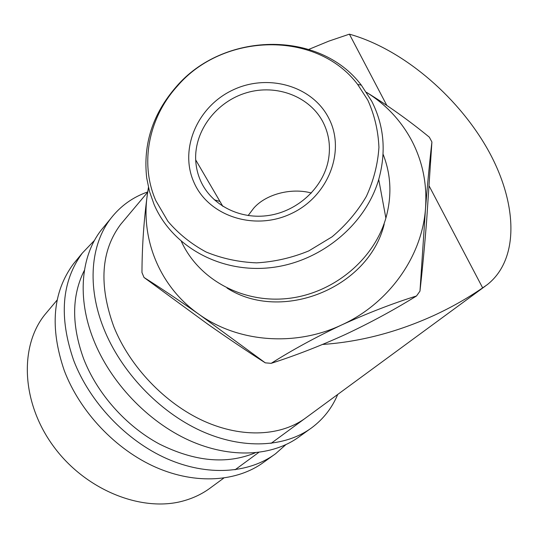 <?xml version="1.0" encoding="UTF-8"?>
<svg xmlns="http://www.w3.org/2000/svg" width="538" height="538" viewBox="0 0 538 538"><rect width="100%" height="100%" fill="white"/><g stroke="black" fill="none" stroke-linecap="round" stroke-linejoin="round"><path stroke-width="0.81" d="M285.759 444.731L275.651 453.675C249.047 473.507 207.446 476.581 166.713 458.611C126.047 440.575 89.691 402.202 73.719 360.521C58.723 317.158 61.581 281.354 82.307 253.116L94.547 240.304M273.486 455.229L264.131 461.954C237.574 481.739 196.262 484.96 155.966 467.354C115.737 449.681 79.913 411.859 64.291 370.628C49.63 327.729 52.643 292.195 73.329 264.03L77.075 259.477M255.146 452.841C226.72 464.644 194.756 461.685 159.261 443.971C125.858 425.995 97.122 393.554 83.625 358.752C71.386 324.878 71.662 295.369 84.446 270.224M337.736 394.428C332.134 407.764 323.6 418.772 312.127 427.468C285.436 447.401 242.954 449.956 200.856 430.817C158.824 411.61 120.794 371.482 103.699 328.382C86.8 286.236 90.74 244.313 110.734 218.556C120.465 206.02 132.799 197.143 147.735 191.925M309.955 429.028L299.639 436.446C272.968 456.352 230.775 459.089 189.141 440.353C147.573 421.55 110.122 382.027 93.417 339.411C76.894 297.736 81.023 256.115 100.996 230.392L104.762 225.812M306.566 417.313C282.013 436.062 242.766 438.618 203.855 421.093C165.005 403.507 129.772 366.573 113.841 326.754C98.676 284.952 100.942 250.843 120.62 224.427L147.694 192.187M214.252 199.793L219.975 201.461M148.448 187.379L147.412 194.057C143.915 219.591 142.099 245.752 141.958 272.524L144.023 277.48C159.06 286.936 177.432 299.249 199.134 314.421L265.295 362.847C247.695 351.61 228.442 338.658 207.54 323.99L144.023 277.48M367.784 100.102L357.683 84.466C316.626 29.933 222.826 32.61 177.291 86.181C148.69 117.593 139.476 163.404 155.805 200.607L167.943 221.347C178.535 233.781 191.279 244.01 206.168 252.033C222.012 258.529 238.818 262.14 256.599 262.86C274.521 261.818 291.932 257.83 308.832 250.883L332.054 236.834C345.954 225.14 357.393 211.669 366.351 196.424C373.641 180.512 377.831 164.157 378.934 147.351C378.214 130.694 374.502 114.944 367.784 100.102M154.043 204.366L149.477 191.4L146.699 177.944C142.933 144.144 152.745 113.787 176.134 86.88C222.846 31.93 319.061 29.146 361.314 85.138L371.711 101.198C384.085 125.569 386.418 151.655 378.725 179.457C365.268 225.711 319.222 262.961 269.081 267.837C218.905 272.853 171.622 245.644 154.043 204.366M328.933 118.521C345.84 151.111 328.362 196.491 291.166 213.66C254.205 231.32 208.448 215.926 194.003 182.496C179.006 149.302 197.271 106.746 232.55 90.155C267.601 73.101 312.565 85.663 328.933 118.521M200.681 181.024C211.434 205.173 240.076 219.968 269.047 215.415C298.012 210.963 323.116 187.554 328.321 160.344C330.776 147.042 329.128 134.547 323.392 122.859C310.258 96.51 276.626 83.746 246.626 92.724C216.572 101.521 194.359 130.546 195.691 159.9C196.027 167.278 197.695 174.319 200.681 181.024M308.819 49.382L328.906 41.103L349.397 34.163C401.16 48.581 455.995 94.486 486.621 147.493C517.112 200.351 520.609 258.375 487.287 284.656L482.653 287.87C467.495 298.24 451.409 307.359 434.408 315.228C397.434 332.107 360.157 341.852 322.578 344.454M223.714 478.127L211.071 487.401C203.324 493.285 194.507 497.677 184.621 500.562C143.222 512.97 86.41 490.898 53.982 446.97C21.359 403.157 19.18 346.707 44.715 314.838L48.09 310.816M148.508 187.654L147.412 194.057C140.472 239.37 159.907 287.117 199.134 314.421C237.836 342.181 294.804 347.057 341.623 324.965C367.898 313.022 392.861 303.358 416.52 295.974C394.051 309.895 370.379 322.713 345.504 334.421C320.419 345.847 295.651 355.483 271.186 363.332C292.1 350.077 315.577 337.286 341.623 324.965C388.732 303.546 422.101 256.586 425.497 208.589C427.663 182.261 429.801 160.062 431.913 141.998L426.573 221.73C424.522 247.076 422.317 270.211 419.97 291.139L425.497 208.589C427.253 184.178 422.639 161.474 411.671 140.492C400.904 120.465 385.86 104.433 366.533 92.381M431.913 141.998L429.344 137.19C409.351 120.768 388.409 105.818 366.512 92.348M416.52 295.974L419.97 291.139M265.295 362.847L271.186 363.332M227.043 288.079C281.347 323.029 368.57 288.267 384.179 224.326L384.065 223.747M349.397 34.163L386.788 105.354M429.183 186.067L482.653 287.87M181.407 241.515C198.448 279 241.858 303.304 287.211 298.55C332.545 293.909 373.775 260.184 385.88 218.112C392.041 195.973 391.113 174.662 383.076 154.198M248.119 215.57L253.714 208.179C266.128 193.902 291.731 187.594 311.381 193.021M82.307 253.116L73.329 264.03M110.734 218.556L100.996 230.392M177.291 86.181L176.134 86.88M357.683 84.466L361.314 85.138M485.263 286.149L271.024 443.399M258.691 452.451L235.052 469.802M57.23 299.935L44.715 314.838M378.725 179.457L385.88 218.112M195.691 159.9L222.833 206.357"/></g></svg>
